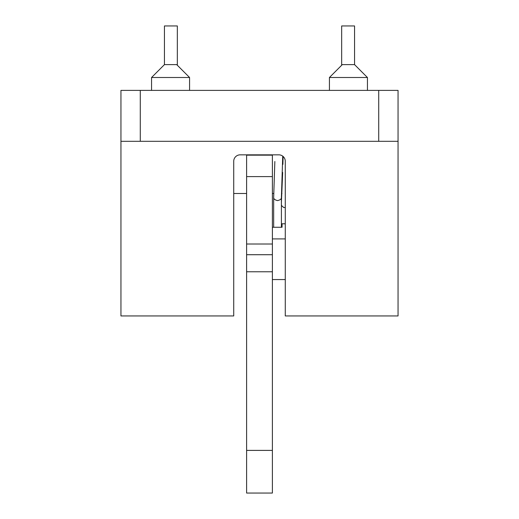 <?xml version="1.0" encoding="UTF-8"?>
<svg xmlns="http://www.w3.org/2000/svg" width="519" height="519" viewBox="0 0 519 519"><rect width="100%" height="100%" fill="white"/><g stroke="black" fill="none" stroke-linecap="round" stroke-linejoin="round"><path stroke-width="0.78" d="M274.849 161.506L273.675 197.22C273.455 198.803 274.746 199.932 277.542 200.6C280.344 199.964 281.629 198.861 281.408 197.272L282.732 156.148M272.391 227.264L282.057 227.264L282.057 223.786L282.057 227.264M285.275 238.902L272.391 238.902M246.609 154.837L246.609 493.05L272.391 493.05L272.391 154.837M329.422 77.506L342.306 64.615L354.555 64.615L367.439 77.506L329.422 77.506L329.422 90.39M177.336 65.258L177.336 25.95L164.445 25.95L164.445 64.615L176.694 64.615L189.578 77.506L151.561 77.506L151.561 90.39M164.445 64.615L151.561 77.506M189.578 77.506L189.578 90.39M367.439 77.506L367.439 90.39M120.946 141.304L120.946 90.39L140.279 90.39L140.279 141.304L120.946 141.304L120.946 315.941L233.725 315.941L233.725 161.279A6.442 6.442 0 0 1 240.167 154.837L278.833 154.837A6.442 6.442 0 0 1 285.275 161.279L285.275 315.941L398.054 315.941L398.054 141.304L378.721 141.304L378.721 90.39L398.054 90.39L398.054 141.304M140.279 90.39L378.721 90.39M140.279 141.304L378.721 141.304M341.664 65.258L341.664 25.95L354.555 25.95L354.555 64.615M246.609 254.719L272.391 254.719M285.275 279.559L272.391 279.559M246.609 450.401L272.391 450.401M246.609 271.781L272.391 271.781M246.609 244.014L272.391 244.014M246.609 176.596L272.391 176.596M281.408 197.35L281.408 227.264M283.108 156.453L282.894 164.374M282.673 172.438L281.408 202.339M285.275 207.665L283.471 207.366L281.408 205.368M285.275 223.786L282.057 223.786M246.609 155.155L272.391 155.155M281.973 193.496L281.59 193.496M273.85 193.496L272.391 193.496M246.609 193.496L233.725 193.496M273.675 197.22L273.675 227.264"/></g></svg>
